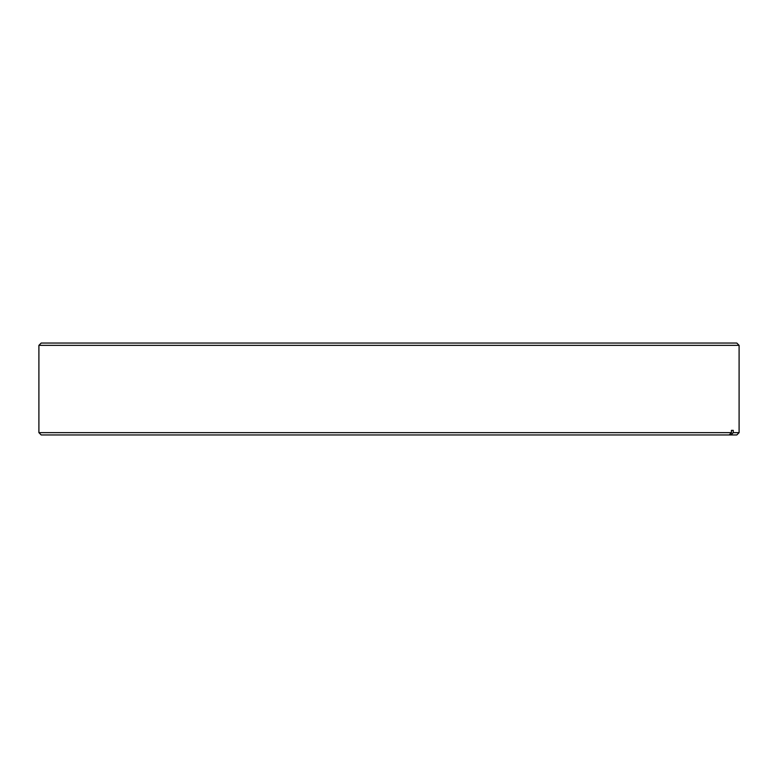 <?xml version="1.0" encoding="UTF-8"?>
<svg xmlns="http://www.w3.org/2000/svg" width="778" height="778" viewBox="0 0 778 778"><rect width="100%" height="100%" fill="white"/><g stroke="black" fill="none" stroke-linecap="round" stroke-linejoin="round"><path stroke-width="1.17" d="M41.205 434.96L38.9 432.646L731.446 432.646L729.18 434.96L41.205 434.96M38.9 345.354L41.205 343.04L736.795 343.04L739.1 345.354L38.9 345.354L38.9 432.646M731.446 430.341L733.246 430.341L731.446 430.341L731.446 432.646M733.246 430.341L733.246 432.646L739.1 432.646L739.1 345.354M739.1 432.646L736.795 434.96L729.18 434.96M733.246 432.646L730.98 434.96"/></g></svg>
